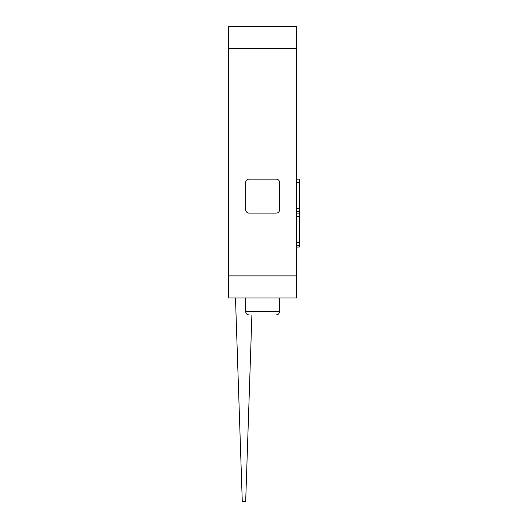 <?xml version="1.0" encoding="UTF-8"?>
<svg xmlns="http://www.w3.org/2000/svg" width="528" height="528" viewBox="0 0 528 528"><rect width="100%" height="100%" fill="white"/><g stroke="black" fill="none" stroke-linecap="round" stroke-linejoin="round"><path stroke-width="0.79" d="M228.697 48.464L228.697 26.4L296.584 26.4L296.584 48.464L228.697 48.464L228.697 275.88L296.584 275.88L296.584 48.464M296.584 275.88L296.584 297.944L228.697 297.944L228.697 275.88M251.896 314.912L245.672 501.6L242.279 501.6L235.488 297.944M296.584 247.031L299.303 247.031L299.303 245.672L296.584 245.672M296.584 208.336L299.303 208.336L299.303 216.48L296.584 216.48M296.584 179.144L299.303 179.144L299.303 182.536L296.584 182.536M299.303 208.336L299.303 182.536M299.303 211.728L296.584 211.728M296.584 213.088L299.303 213.088M296.584 242.279L299.303 242.279L299.303 216.48M299.303 242.279L299.303 245.672M279.616 182.536L279.616 209.689A3.392 3.392 0 0 1 276.217 213.088L249.064 213.088A3.392 3.392 0 0 1 245.672 209.689L245.672 182.536A3.392 3.392 0 0 1 249.064 179.144L276.217 179.144A3.392 3.392 0 0 1 279.616 182.536M245.665 297.944L245.665 311.52L279.622 311.52C279.418 313.579 278.289 314.714 276.223 314.912M279.622 297.944L279.622 311.52M245.665 311.52C245.863 313.579 246.998 314.714 249.058 314.912"/></g></svg>

